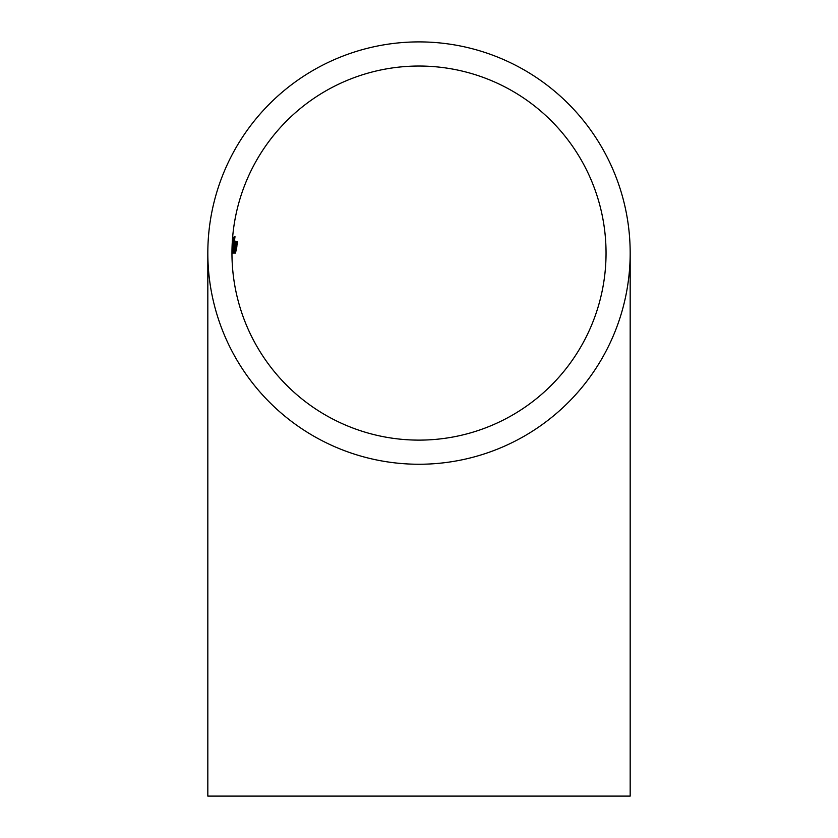<?xml version="1.0" encoding="UTF-8"?>
<svg xmlns="http://www.w3.org/2000/svg" width="838" height="838" viewBox="0 0 838 838"><rect width="100%" height="100%" fill="white"/><g stroke="black" fill="none" stroke-linecap="round" stroke-linejoin="round"><path stroke-width="1.26" d="M419 440.118A187.042 187.042 0 0 0 606.042 253.076A187.042 187.042 0 0 0 419 66.034A187.042 187.042 0 0 0 231.958 253.076A187.042 187.042 0 0 0 419 440.118M236.431 245.723L235.007 253.076L237.248 241.407L236.798 247.116L235.488 253.076L237.426 242.643L236.306 245.723M235.509 245.723L234.263 253.076L236.264 241.407L235.803 247.116L234.65 253.076L236.389 242.643L235.415 245.723M234.336 247.21L235.708 241.208L234.032 253.076L235.436 242.643L234.399 247.231M234.357 236.704L232.493 253.076L234.41 236.704M233.299 243.502L232.336 253.286L233.299 243.502M232.828 245.304L233.792 237.112L232.828 245.304M233.09 247.21L235.007 236.704L232.807 253.076L233.121 247.231M234.389 242.643L232.922 253.076L234.368 241.407L234.336 244.026L235.007 241.208L233.414 253.076L234.252 242.643M419 464.252A211.176 211.176 0 0 0 630.176 253.076A211.176 211.176 0 0 0 419 41.9A211.176 211.176 0 0 0 207.824 253.076A211.176 211.176 0 0 0 419 464.252M207.824 253.076L207.824 796.1L630.176 796.1L630.176 253.076M233.194 242.643L232.828 246.121L233.289 242.643M235.007 241.208L235.708 241.208"/></g></svg>
